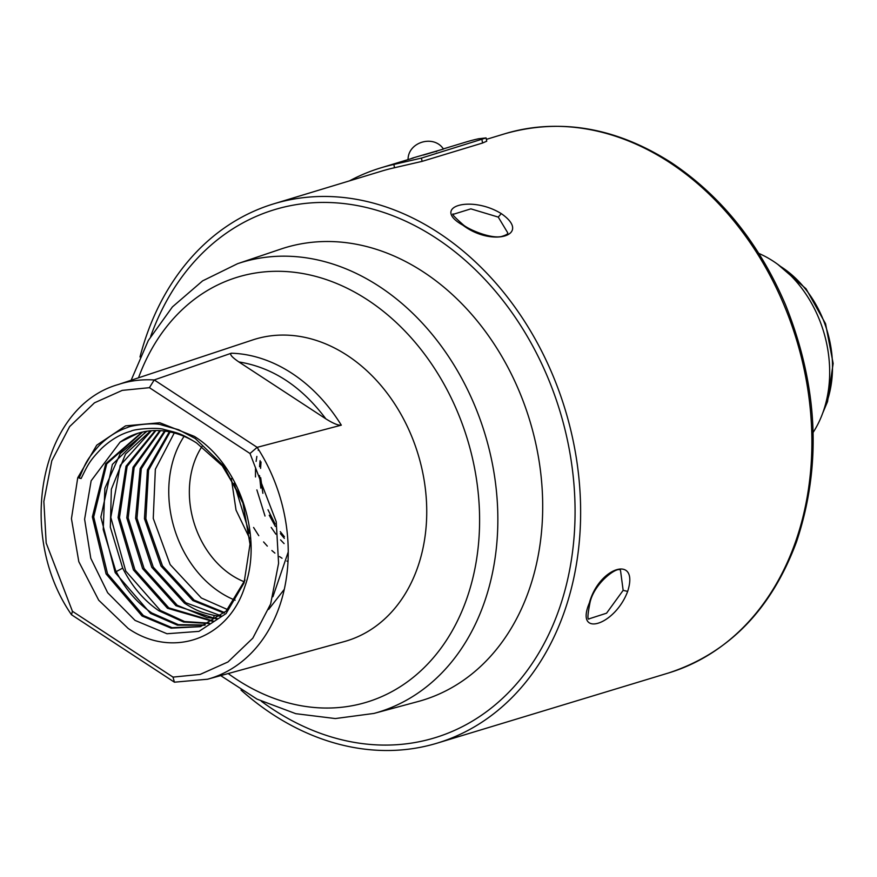 <?xml version="1.0" encoding="UTF-8"?>
<svg xmlns="http://www.w3.org/2000/svg" width="877" height="877" viewBox="0 0 877 877"><rect width="100%" height="100%" fill="white"/><g stroke="black" fill="none" stroke-linecap="round" stroke-linejoin="round"><path stroke-width="1.32" d="M140.002 356.972A281.758 219.206 73.1 0 1 273.723 203.848A281.758 219.206 73.1 0 1 514.854 307.071A281.758 219.206 73.1 0 1 565.084 609.625A281.758 219.206 73.1 0 1 564.81 610.447A281.758 219.206 73.1 0 1 437.25 743.115A281.758 219.206 73.1 0 1 241 690.046M589.344 603.003C599.123 566.685 639.432 554.461 627.669 591.383C614.898 625.739 574.578 637.963 589.344 603.003L590.024 602.466C587.502 615.237 587.272 620.664 589.366 618.734L606.555 613.198L623.152 590.364L620.587 571.026C620.313 564.284 594.683 581.495 590.024 602.466M501.26 213.604C532.646 235.299 492.315 247.522 462.946 225.225C430.377 206.983 470.697 194.76 501.26 213.604L498.257 217.09L507.673 232.723C508.342 233.819 506.204 235.102 501.271 236.582C490.484 238.708 469.995 230.059 463.79 225.29C454.133 216.838 450.789 213.133 453.76 214.163L470.861 208.858L498.257 217.09M443.334 148.904L465.687 142.129A285.113 221.815 73.1 0 1 478.568 138.763L486.088 137.919L486.735 141.197L482.591 143.017L422.089 161.368L394.507 167.737A281.758 219.206 -106.9 0 0 381.955 171.026L273.723 203.848M349.495 180.87A285.113 221.815 73.1 0 1 380.98 167.814A285.113 221.815 73.1 0 1 393.872 164.448L394.507 167.737M486.088 137.919L421.453 158.09L393.872 164.448M280.837 249.079A236.472 183.973 73.1 0 1 485.858 332.098A236.472 183.973 73.1 0 1 529.642 588.292A236.472 183.973 73.1 0 1 418.044 701.545L373.953 713.429A235.047 182.865 73.1 0 0 484.959 600.602A235.047 182.865 73.1 0 0 441.274 346.097A235.047 182.865 73.1 0 0 237.579 263.692L280.837 249.079M437.722 150.844L423.438 155.076M250.011 453.497L276.244 521.749L278.579 563.319L270.642 603.99L252.806 638.182L227.965 661.971L200.175 674.402L173.01 677.11L72.429 611.291L71.497 614.744C15.622 533.972 40.134 406.698 118.209 384.543L252.675 339.947A157.652 122.648 73.1 0 1 389.004 395.67A157.652 122.648 73.1 0 1 418.077 566.136A157.652 122.648 73.1 0 1 344.157 641.624L207.575 679.226A154.001 119.809 73.1 0 0 279.785 605.492A154.001 119.809 73.1 0 0 257.147 447.347L154.231 379.938L149.419 387.678L250.011 453.497L257.147 447.347M154.231 379.938L231.342 353.212C229.412 354.275 231.923 357.18 238.862 361.938L325.849 418.844C333.216 423.47 338.369 425.575 341.306 425.159L257.213 447.325M253.585 527.472L258.77 535.683M263.582 541.942L267.31 546.108M271.87 550.526L274.907 553.113M279.511 556.577L282.043 558.254M286.856 561.039L288.007 561.62M408.046 159.461L408.057 159.45C408.145 141.888 433.885 134.334 443.455 149.057L411.96 158.222M71.497 614.744L174.424 682.185L207.575 679.226M173.01 677.11L174.424 682.185M249.408 533.26L234.082 483.227M194.288 436.351L159.822 422.758L125.575 425.86L96.744 445.176L77.735 477.768L71.443 518.68L78.809 561.675L98.717 600.219L128.152 628.425C172.298 658.934 228.173 639.081 244.694 587.009C263.517 536.45 239.344 464.218 194.288 436.351M249.824 538.785L236.023 510.085L231.342 478.568M196.382 442.819A101.6 79.051 -106.9 0 0 138.204 433.194A101.6 79.051 -106.9 0 0 120.083 442.129L91.142 480.793L84.609 519.228L90.791 558.309L107.663 592.742L135.069 620.412L166.981 633.742L198.98 631.363L226.08 613.56L244.047 582.964L250.022 544.2L242.951 503.135L223.778 466.027L195.286 438.544L178.689 429.763L161.423 424.896C153.99 422.111 130.476 425.553 127.461 427.527C116.751 431.122 107.126 437.338 98.575 446.174C85.606 461.149 86.089 462.442 79.127 478.086L81.079 478.524M78.919 477.768L81.101 478.535C88.04 464.514 89.465 460.863 101.732 448.29C111.028 439.673 120.719 433.983 130.837 431.221C134.477 428.853 158.901 427.187 164.065 429.511C178.195 433.106 180.421 432.997 196.558 442.94L222.276 465.808L240.517 496.448M244.387 581.813A83.852 65.238 73.1 0 1 201.951 446.546M120.094 442.129L138.095 433.238M200.767 626.562L172.024 627.669L143.389 615.566L107.52 573.722L93.696 516.904L106.753 463.845L142.622 432.032M205.24 624.972L178.382 624.665L151.853 613.001C136.801 602.751 124.698 588.511 115.556 570.28L103.223 529.609L104.878 488.259L120.335 453.453L146.963 431.232M141.953 432.197L105.711 463.747L92.359 516.882L106.084 573.931L142.041 615.972L171.136 628.162L200.405 626.671L226.134 611.105L245.023 580.026M146.284 431.331L112.377 464.426L100.866 517.079L115.183 572.604L150.515 613.407L177.395 625.148L204.582 625.235M116.213 571.596L122.681 568.121C131.835 586.351 143.938 600.592 158.978 610.831L183.6 622.034L208.704 623.459M122.681 568.121L110.327 527.209L111.357 489.234L125.543 454.012L150.701 430.782M209.34 623.152L184.576 621.541L160.327 610.425L125.751 571.07L110.809 517.353L120.226 465.369L151.403 430.728M155.207 430.541L126.036 466.18L118.088 517.573L133.447 569.951L167.452 608.265L212.705 621.376M213.319 621.026L168.79 607.86L134.883 569.743L119.458 517.616L127.132 466.334L155.931 430.53M159.811 430.618L133.041 467.266L126.803 517.868L142.6 568.636L175.926 605.7L216.586 618.965M217.189 618.559L207.169 617.616L177.264 605.294L144.047 568.428L128.185 517.923L134.148 467.452L160.546 430.662M213.374 618.384L214.306 615.457L220.379 616.213M214.306 615.457C201.962 612.519 198.323 611.861 184.389 603.124L151.787 567.32L135.584 518.219L140.156 468.515L164.514 431.035M220.96 615.753L185.727 602.729L153.245 567.112L136.976 518.285L141.296 468.724L165.271 431.133M169.327 431.813L147.402 469.929L144.442 518.625L161.006 566.027L192.863 600.559L224.052 613.1M224.622 612.574L194.201 600.153L162.453 565.829L145.845 518.702L148.553 470.171L170.094 431.966M227.603 609.592L201.337 597.993L170.16 564.602L153.256 518.406L155.35 469.25L174.26 432.964M235.113 600.186A101.6 79.051 73.1 0 1 184.071 436.351M268.647 609.416L284.291 589.344M272.922 596.733L288.248 551.962M284.093 543.597L280.563 539.881M275.871 534.17L271.201 527.417M265.018 516.049L256.873 489.903M255.492 476.945L255.492 468.844M256.106 461.401L256.873 456.413M258.222 450.307L258.463 449.397M260.085 460.622L259.57 466.717M259.515 475.542L260.809 488.138M269.239 515.216L275.389 526.441M280.399 533.6L284.356 538.379M284.389 536.746L280.289 531.659M275.137 524.018L268 509.778M262.881 493.312L260.688 477.68M260.579 468.384L261.039 461.949M758.835 253.431A111.861 87.031 73.1 0 1 823.393 411.17A111.861 87.031 73.1 0 1 813.122 432.438M796.064 540.32A281.758 219.206 -106.9 0 0 669.732 162.596A281.758 219.206 -106.9 0 0 504.977 133.721C560.776 117.88 616.235 127.527 671.354 162.662C721.168 195.999 759.219 243.346 785.485 304.714C818.252 386.549 821.924 465.599 796.502 541.865C771.278 609.581 728.612 653.288 668.504 672.988A281.758 219.206 -106.9 0 0 796.064 540.32M627.669 591.383L623.152 590.364M462.946 225.225L463.79 225.29M150.669 336.406A275.959 214.701 73.1 0 1 436.823 238.599A275.959 214.701 73.1 0 1 559.844 607.114A275.959 214.701 73.1 0 1 261.302 701.227M422.089 161.368L421.453 158.09M482.591 143.017L481.955 139.739M138.5 377.812A222.1 172.791 73.1 0 1 368.833 300.734A222.1 172.791 73.1 0 1 467.397 596.831A222.1 172.791 73.1 0 1 228.184 673.558M118.209 384.543A154.001 119.809 73.1 0 1 154.166 379.96M231.342 353.212A156.172 121.497 73.1 0 1 341.306 425.159M72.429 611.291L46.185 543.027L43.85 501.458L51.787 460.787L69.634 426.595L94.475 402.817L122.254 390.375L149.419 387.678M238.862 361.938C272.517 367.375 301.513 386.351 325.849 418.844M823.909 409.625A100.625 78.283 -106.9 0 0 826.868 402.126A100.625 78.283 -106.9 0 0 780.486 266.411M437.25 743.115L668.504 672.988M486.373 139.366L504.977 133.721M380.98 167.814L413.495 157.959M237.579 263.692L202.609 280.87L172.418 306.906L148.29 340.528L131.144 380.245M220.708 675.619L257.027 699.122L295.768 713.681L335.332 718.559L373.953 713.429M436.209 151.721L436.757 151.14M777.691 264.284L806.04 288.785L825.564 323.745L833.15 363.495L827.548 401.589L822.769 412.946"/></g></svg>

